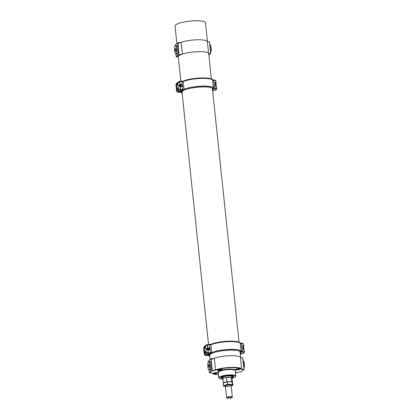 <?xml version="1.0" encoding="UTF-8"?>
<svg xmlns="http://www.w3.org/2000/svg" width="419" height="419" viewBox="0 0 419 419"><rect width="100%" height="100%" fill="white"/><g stroke="black" fill="none" stroke-linecap="round" stroke-linejoin="round"><path stroke-width="0.63" d="M211.391 78.971L208.735 53.7A15.294 3.31 174 0 0 195.663 51.788A15.294 3.31 174 0 0 179.007 55.753A15.294 3.31 174 0 0 178.311 56.9L180.872 81.26M240.689 357.753A15.294 3.31 174 0 0 227.92 355.82A15.294 3.31 174 0 0 211.16 359.659M231.943 376.932A4.887 1.058 174 0 0 232.194 376.613A4.887 1.058 174 0 0 228.182 375.922A4.887 1.058 174 0 0 222.704 377.2A4.887 1.058 174 0 0 222.499 377.634A4.887 1.058 174 0 0 222.814 377.896M232.042 377.88L231.901 376.571A4.588 0.995 174 0 0 227.983 376A4.588 0.995 174 0 0 222.987 377.189A4.588 0.995 174 0 0 222.777 377.535L222.913 378.839A4.588 0.995 -6 0 1 223.123 378.498A4.588 0.995 -6 0 1 228.119 377.31A4.588 0.995 -6 0 1 232.042 377.88A4.588 0.995 -6 0 1 232.021 377.996M224.071 376.32A5.882 1.273 174 0 0 221.761 377.226A5.882 1.273 174 0 0 221.494 377.666A5.882 1.273 174 0 0 222.861 378.326M231.985 377.367A5.882 1.273 174 0 0 233.184 376.44A5.882 1.273 174 0 0 230.387 375.654M221.667 377.137A6.117 1.325 174 0 0 221.536 377.236A6.117 1.325 174 0 0 221.253 377.692A6.117 1.325 174 0 0 222.866 378.404M231.995 377.446A6.117 1.325 174 0 0 233.425 376.414A6.117 1.325 174 0 0 232.906 375.958M208.253 362.466L208.123 361.209L211.166 358.716A3.179 0.686 174 0 0 214.329 358.203L215.555 369.846A15.294 3.31 -6 0 1 231.278 367.363A15.294 3.31 -6 0 1 241.773 369.029A3.179 0.686 174 0 0 243.958 369.375L242.627 357.732A3.179 0.686 174 0 1 240.548 357.386A15.294 3.31 174 0 0 230.052 355.715A15.294 3.31 174 0 0 214.329 358.203M235.525 372.999A15.053 3.258 174 0 0 237.699 372.36A3.425 0.744 -6 0 1 241.114 371.81L243.806 369.673A3.425 0.744 -6 0 1 241.559 369.296A15.053 3.258 174 0 0 231.23 367.657A15.053 3.258 174 0 0 215.759 370.103A3.425 0.744 -6 0 1 212.344 370.653L209.652 372.79A3.425 0.744 -6 0 1 211.825 373.093A3.425 0.744 -6 0 1 211.899 373.167A15.053 3.258 174 0 0 212.208 373.486A15.053 3.258 174 0 0 218.488 374.79M213.161 373.303A2.388 0.519 174 0 0 213.051 373.481A2.388 0.519 174 0 0 215.476 373.748A2.388 0.519 174 0 0 217.796 372.983A2.388 0.519 174 0 0 215.759 372.685A2.388 0.519 174 0 0 213.161 373.303M235.509 372.821A2.388 0.519 174 0 0 236.08 372.412A2.388 0.519 174 0 0 235.436 372.135M235.766 369.301A2.388 0.519 174 0 0 235.656 369.479A2.388 0.519 174 0 0 238.086 369.741A2.388 0.519 174 0 0 240.401 368.982A2.388 0.519 174 0 0 238.364 368.683A2.388 0.519 174 0 0 235.766 369.301M217.482 369.872A2.388 0.519 174 0 0 217.372 370.05A2.388 0.519 174 0 0 219.802 370.312A2.388 0.519 174 0 0 222.122 369.553A2.388 0.519 174 0 0 220.08 369.254A2.388 0.519 174 0 0 217.482 369.872M212.208 373.486L211.946 373.282A15.294 3.31 -6 0 1 211.663 373.004M209.029 369.851L209.322 372.617L212.155 370.365L210.956 358.957L208.123 361.209M212.344 370.653L212.281 370.359A3.179 0.686 174 0 0 215.555 369.846L215.759 370.103M209.474 361.712A4.436 1.393 88.2 0 1 210.003 361.356A4.436 1.393 88.2 0 1 211.511 365.237A4.436 1.393 88.2 0 1 210.595 370.097A4.436 1.393 88.2 0 1 210.275 370.223A4.436 1.393 88.2 0 1 209.73 369.898M222.887 378.598A6.353 1.372 -6 0 1 221.159 377.514A6.353 1.372 -6 0 1 221.326 377.362A6.353 1.372 -6 0 1 227.538 375.77A6.353 1.372 -6 0 1 233.477 376.22A6.353 1.372 -6 0 1 232.016 377.639M232.042 378.195A8.322 1.802 174 0 0 235.462 376.723A8.322 1.802 174 0 0 229.423 375.209A8.322 1.802 174 0 0 219.456 377.419A8.322 1.802 174 0 0 219.326 378.415A8.322 1.802 174 0 0 222.976 379.148M219.326 378.415L219.064 378.216A8.563 1.854 -6 0 1 218.807 377.828A8.563 1.854 -6 0 1 219.2 377.189A8.563 1.854 -6 0 1 228.528 374.968A8.563 1.854 -6 0 1 235.845 376.037A8.563 1.854 -6 0 1 235.677 376.471L235.462 376.723M210.506 370.155A4.436 1.393 88.2 0 1 210.197 369.883M209.94 361.697A4.436 1.393 88.2 0 1 210.233 361.408M244.083 369.369L242.748 357.836M209.322 372.617L209.652 372.79M208.882 55.104L210.673 53.684A3.179 0.686 -6 0 1 208.594 53.333A15.294 3.31 174 0 0 198.098 51.668A15.294 3.31 174 0 0 182.375 54.151A3.179 0.686 -6 0 1 179.212 54.664L176.373 56.916L175.823 53.92M176.373 56.916A3.179 0.686 -6 0 1 178.337 57.167M175.027 45.147L177.96 42.785L175.027 45.147M210.673 53.684L209.421 41.8A3.179 0.686 174 0 1 207.342 41.455A15.294 3.31 -6 0 0 196.846 39.789A15.294 3.31 -6 0 0 181.123 42.272A3.179 0.686 174 0 1 177.96 42.785M176.116 56.685L178.95 54.433L179.212 54.664M178.95 54.433L177.75 43.026M176.525 53.967A4.436 1.393 -91.8 0 0 177.069 54.292A4.436 1.393 -91.8 0 0 178.326 49.814A4.436 1.393 -91.8 0 0 176.797 45.425A4.436 1.393 -91.8 0 0 176.483 45.551A4.436 1.393 -91.8 0 0 176.268 45.781M175.048 46.535L174.917 45.278M177.028 45.477A4.436 1.393 -91.8 0 0 176.944 45.535A4.436 1.393 -91.8 0 0 176.734 45.765M176.991 53.951A4.436 1.393 -91.8 0 0 177.3 54.224M240.564 351.661A15.859 3.431 174 0 0 229.523 350.106A15.859 3.431 174 0 0 213.659 352.625A16.032 3.467 -6 0 1 229.413 350.169A16.032 3.467 -6 0 1 240.49 351.661L239.757 351.091L240.564 351.661L241.161 351.043A3.059 0.66 174 0 0 242.203 351.347L241.391 343.627A0.613 0.398 -85.2 0 0 241.051 343.156C242.779 343.318 243.617 343.732 243.554 344.397A6.117 1.325 174 0 0 241.391 343.627A3.059 0.66 -6 0 1 240.349 343.323A0.613 0.592 -36.8 0 0 240.239 343.035L241.161 351.043L240.202 342.993C238.783 340.003 218.891 340.893 211.202 344.229L210.857 344.8A1.226 0.267 -6 0 1 209.804 344.942L207.494 345.015L205.677 346.314L206.405 344.889L207.29 344.549L207.756 347.54L206.708 348.247L206.871 349.76L208.348 350.378L209.547 349.582L209.385 348.074L207.756 347.54M212.548 353.039L211.087 353.673A19.091 4.132 -6 0 1 212.087 353.191A1.833 0.398 -6 0 1 210.495 353.406L208.185 353.479L206.305 352.253L208.306 352.735L210.616 352.667A1.226 0.267 174 0 0 211.668 352.526L210.857 344.8A16.472 3.567 174 0 1 227.852 341.684A16.472 3.567 174 0 1 240.349 343.323M240.223 353.306L240.354 353.311A1.681 0.367 174 0 0 241.548 353.641A1.681 0.367 174 0 0 243.591 353.175A22.443 4.855 174 0 0 243.664 353.107A5.505 1.194 174 0 0 241.873 352.086A3.671 0.796 -6 0 1 240.621 351.719A0.613 0.592 -36.8 0 0 241.161 351.043A16.472 3.567 -6 0 0 228.664 349.409A16.472 3.567 -6 0 0 211.668 352.526L212.643 352.976M213.659 352.625L212.318 353.097M243.549 346.366L243.549 346.366A6.117 1.325 -6 0 0 243.722 346A6.117 1.325 -6 0 0 242.742 345.408A1.226 0.267 -6 0 1 242.936 345.523L243.408 349.97M240.354 353.311A19.091 4.132 -6 0 0 240.48 351.661L241.161 351.043M241.873 352.086A0.613 0.398 -85.2 0 0 242.203 351.347A6.117 1.325 -6 0 1 244.366 352.122L244.193 350.514A6.117 1.325 174 0 0 243.219 349.923L242.742 345.408M208.039 350.216L208.185 353.479L206.447 354.856L210.076 354.746M211.087 353.673L209.029 353.804L208.259 354.411L210.495 354.411M205.116 345.968L204.215 347.477L204.839 353.416L205.336 353.023L206.441 354.013L206.127 352.395A1.325 0.419 -91.8 0 0 205.687 351.384A1.325 0.419 -91.8 0 0 205.593 351.421A1.325 0.419 -91.8 0 0 205.336 353.023M204.215 347.477A1.529 1.414 -128.4 0 1 204.713 346.235L205.158 345.879M206.447 354.856A1.529 1.414 -128.4 0 1 204.839 353.416M204.708 347.084A1.325 0.419 -91.8 0 0 205.148 348.095A1.325 0.419 -91.8 0 0 205.504 346.455L205.734 345.424M207.761 347.702L206.714 348.278M207.667 347.65L208.028 347.356M208.102 350.399L209.406 349.504L209.385 348.074M209.071 353.804L209.128 354.385M212.517 353.055L212.302 353.102A19.091 4.132 -6 0 0 212.087 353.191A0.613 0.33 -104.2 0 1 211.705 352.672M210.862 344.643A0.613 0.33 -104.2 0 1 211.066 344.282L211.066 344.282A0.613 0.33 -104.2 0 1 211.113 344.277M209.799 356.511L209.133 355.741L209.589 355.129A15.419 3.336 174 0 0 209.673 355.291M243.004 346.152A2.294 0.498 -6 0 1 243.559 346.408L243.958 350.2M204.467 354.636L204.341 353.83L204.781 353.468A1.529 1.419 50.8 0 0 206.394 354.909L209.662 354.757M204.608 346.324A1.529 1.419 50.8 0 0 204.158 347.529L203.718 347.89L203.66 347.592M204.781 353.468L204.158 347.529M204.619 346.319L203.985 346.832L203.718 347.89L204.341 353.83C204.367 354.851 204.818 355.406 205.687 355.485L207.724 355.417A2.142 0.461 -6 0 1 209.055 355.542A19.091 4.132 -6 0 1 209.453 354.804M205.598 355.485L205.645 355.501C204.765 355.27 204.32 354.846 204.304 354.223L203.624 347.718L203.985 346.832M207.641 355.417L208.772 355.516L208.562 355.171L209.055 355.542M208.217 350.305L209.406 349.504M206.86 349.661L207.782 349.849A1.205 1.116 51.6 0 0 209.39 348.786A1.205 1.116 -128.4 0 0 208.714 347.791L208.049 347.513L206.981 348.226L207.122 349.577M208.337 350.216L207.782 349.849A1.205 1.116 51.6 0 1 207.573 347.822A1.205 1.116 51.6 0 1 208.714 347.791L209.264 348.152M206.74 348.535L206.981 348.226M205.231 345.785A1.084 0.34 88.2 0 1 205.263 345.743A1.084 0.34 88.2 0 1 205.378 345.675A1.084 0.34 88.2 0 1 205.535 345.795M205.493 346.324L205.163 346.288L205.132 346.963L205.305 347.44L205.509 347.225M205.504 345.963A1.006 0.314 -91.8 0 0 205.2 345.816A1.006 0.314 -91.8 0 0 205.017 346.77A1.006 0.314 -91.8 0 0 205.258 347.712A1.006 0.314 -91.8 0 0 205.41 347.754M205.478 346.277L205.163 346.288L205.362 346.084M205.509 347.236L205.305 347.44L205.163 346.288M205.525 346.953L205.132 346.963M203.943 350.761A1.325 1.226 50.8 0 0 204.069 351.997M208.248 348.147A0.602 0.56 50.8 0 0 207.845 349.043A0.602 0.56 50.8 0 0 208.84 349.011A0.602 0.56 50.8 0 0 208.248 348.147M208.201 348.058A0.723 0.67 50.8 0 0 207.756 349.184A0.723 0.67 50.8 0 0 208.908 348.529A0.723 0.67 50.8 0 0 208.201 348.058M184.879 89.786L183.417 90.42A19.091 4.132 -6 0 1 184.423 89.938A1.833 0.398 -6 0 1 182.825 90.153L180.516 90.226L178.635 89.001L180.636 89.488L182.946 89.415A1.226 0.267 174 0 0 184.004 89.273A16.472 3.567 -6 0 1 200.994 86.157A16.472 3.567 -6 0 1 213.491 87.796L212.904 88.409L212.087 87.838L212.904 88.409L213.491 87.796A3.059 0.66 174 0 0 214.538 88.1L213.727 80.375A0.613 0.398 -85.2 0 0 213.386 79.909C215.115 80.071 215.947 80.479 215.885 81.145A6.117 1.325 174 0 0 213.727 80.375A3.059 0.66 -6 0 1 212.679 80.071A0.613 0.592 -36.8 0 0 212.569 79.783L213.491 87.796L212.533 79.741C211.118 76.75 191.221 77.646 183.532 80.977L183.192 81.548A1.226 0.267 -6 0 1 182.134 81.689L179.824 81.763L178.007 83.062L178.735 81.642L179.62 81.296L180.091 84.287L179.044 84.999L179.201 86.508L180.678 87.126L181.877 86.33L181.72 84.821L180.091 84.287M212.553 90.054L212.684 90.059A1.681 0.367 174 0 0 213.879 90.389A1.681 0.367 174 0 0 215.921 89.923A22.443 4.855 174 0 0 215.995 89.855A5.505 1.194 174 0 0 214.209 88.833A3.671 0.796 -6 0 1 212.952 88.467A18.965 4.106 174 0 0 212.904 88.409A15.859 3.431 174 0 0 201.853 86.853A15.859 3.431 174 0 0 185.989 89.373L184.648 89.849L184.004 89.273L183.192 81.548A16.472 3.567 174 0 1 200.182 78.437A16.472 3.567 174 0 1 212.679 80.071M184.648 89.849L184.973 89.724M215.879 83.114L215.879 83.114A6.117 1.325 -6 0 0 216.052 82.753A6.117 1.325 -6 0 0 215.073 82.155A1.226 0.267 -6 0 1 215.272 82.271L215.738 86.717M214.209 88.833A0.613 0.398 -85.2 0 0 214.538 88.1A6.117 1.325 -6 0 1 216.696 88.87L216.529 87.267A6.117 1.325 174 0 0 215.549 86.67L215.073 82.155M180.369 86.963L180.516 90.226L178.777 91.604L182.406 91.494M183.417 90.42L181.359 90.551L180.589 91.164L182.825 91.159M177.452 82.716L176.546 84.224L177.169 90.164L177.666 89.771L178.772 90.761L178.457 89.142A1.325 0.419 -91.8 0 0 178.017 88.131A1.325 0.419 -91.8 0 0 177.928 88.173A1.325 0.419 -91.8 0 0 177.666 89.771M176.546 84.224A1.529 1.414 -128.4 0 1 177.043 82.983L177.488 82.632M178.777 91.604A1.529 1.414 -128.4 0 1 177.169 90.164M177.038 83.831A1.325 0.419 -91.8 0 0 177.478 84.842A1.325 0.419 -91.8 0 0 177.834 83.203L178.065 82.171M180.091 84.449L179.044 85.026M179.997 84.397L180.364 84.104M181.401 90.551L181.458 91.133M184.847 89.802L184.632 89.849A19.091 4.132 -6 0 0 184.423 89.938A0.613 0.33 -104.2 0 1 184.035 89.42M183.192 81.391A0.613 0.33 -104.2 0 1 183.396 81.029L183.396 81.029A0.613 0.33 -104.2 0 1 183.443 81.024M182.129 93.259L181.464 92.489M215.335 82.899A2.294 0.498 -6 0 1 215.89 83.161L216.288 86.948M176.797 91.384L176.671 90.577L177.111 90.216A1.529 1.419 50.8 0 0 178.724 91.656L181.993 91.504M177.928 92.232L177.975 92.248C177.101 92.023 176.65 91.593 176.635 90.97L175.954 84.47L176.949 83.067A1.529 1.419 50.8 0 0 176.488 84.277L176.048 84.638L175.99 84.339M177.111 90.216L176.488 84.277M176.32 83.58L176.048 84.638L176.671 90.577C176.698 91.599 177.148 92.154 178.017 92.232L180.06 92.164A2.142 0.461 -6 0 1 181.385 92.29A19.091 4.132 -6 0 1 181.783 91.552M179.971 92.164L181.102 92.264L180.893 91.918L181.469 92.489L181.919 91.876A15.419 3.336 174 0 0 182.003 92.044M182.176 91.373L181.919 91.876M180.432 87.147L181.736 86.251L181.595 84.9L181.045 84.538L180.385 84.261L179.311 84.973L179.191 86.408M180.547 87.058L181.736 86.251M180.668 86.963L179.452 86.324M179.07 85.282L179.311 84.973M181.045 84.538A1.205 1.116 -128.4 0 1 181.726 85.534A1.205 1.116 51.6 0 1 180.118 86.597A1.205 1.116 51.6 0 1 179.903 84.575A1.205 1.116 51.6 0 1 181.045 84.538M177.562 82.533A1.084 0.34 88.2 0 1 177.593 82.491A1.084 0.34 88.2 0 1 177.708 82.423A1.084 0.34 88.2 0 1 177.871 82.543M177.494 83.035L177.635 84.188L177.494 83.035L177.808 83.025M177.834 82.716A1.006 0.314 -91.8 0 0 177.53 82.564A1.006 0.314 -91.8 0 0 177.347 83.517A1.006 0.314 -91.8 0 0 177.588 84.46A1.006 0.314 -91.8 0 0 177.745 84.502M177.855 83.7L177.462 83.711M176.273 87.508A1.325 1.226 50.8 0 0 176.404 88.744M180.579 84.895A0.602 0.56 50.8 0 0 180.175 85.79A0.602 0.56 50.8 0 0 181.17 85.759A0.602 0.56 50.8 0 0 180.579 84.895M180.531 84.806A0.723 0.67 50.8 0 0 180.086 85.932A0.723 0.67 50.8 0 0 181.238 85.277A0.723 0.67 50.8 0 0 180.531 84.806M227.915 377.456A3.981 0.859 -6 0 1 229.764 377.425M233.027 385.197L232.466 382.248M231.194 386.082A4.578 0.99 174 0 0 232.482 385.559A4.578 0.99 174 0 0 232.76 385.056L232.205 382.102L229.748 381.719A4.578 0.99 174 0 0 225.228 382.29L229.748 381.719A4.578 0.99 174 0 1 232.11 381.997L232.315 382.076M232.414 384.118L230.041 384.527L227.585 384.144L227.376 382.133M223.159 383.238L225.228 382.29A4.578 0.99 174 0 0 223.704 382.877L223.18 383.228L223.369 385.255L223.982 386.334M227.585 384.144L225.522 385.098L223.369 385.255M225.935 386.229A2.891 0.623 174 0 0 229.177 386.124A2.891 0.623 174 0 0 231.115 385.318A2.891 0.623 174 0 0 228.177 384.998A2.891 0.623 174 0 0 225.364 385.925A2.891 0.623 174 0 0 225.935 386.229M232.76 385.056A4.578 0.99 174 0 0 230.041 384.527A4.578 0.99 174 0 0 225.522 385.098A4.578 0.99 174 0 0 223.72 386.192A4.578 0.99 174 0 0 224.076 386.444A4.578 0.99 174 0 0 225.443 386.69M226.574 377.477A4.557 0.985 174 0 0 222.945 378.839L223.39 383.086A4.557 0.985 -6 0 1 227.025 381.756L231.55 381.678L231.105 377.404L226.574 377.477L227.03 381.976M231.456 381.903L231.55 381.678A4.557 0.985 -6 0 1 232.461 382.159A4.557 0.985 -6 0 1 232.456 382.228M232.461 382.159L232.011 377.886A4.557 0.985 174 0 0 231.105 377.404M227.04 398.05L226.684 397.778A2.891 0.623 -6 0 1 226.595 397.647A2.891 0.623 -6 0 1 229.408 396.72A2.891 0.623 -6 0 1 232.346 397.044A2.891 0.623 -6 0 1 232.288 397.186L232 397.526A2.556 0.555 -6 0 1 231.885 397.626A2.556 0.555 -6 0 1 229.355 398.239A2.556 0.555 -6 0 1 227.04 398.05A2.556 0.555 -6 0 1 229.45 397.118A2.556 0.555 -6 0 1 232 397.526M236.829 368.903L239.218 368.662M239.736 368.699A1.927 0.419 -6 0 1 238.018 369.123A1.927 0.419 -6 0 1 236.253 369.066M238.479 368.673L238.505 368.935M218.545 369.474L221.007 369.233M221.452 369.27A1.927 0.419 -6 0 1 219.734 369.694A1.927 0.419 -6 0 1 217.969 369.637M219.965 369.259L219.991 369.542M214.224 372.905L216.686 372.664M217.131 372.701A1.927 0.419 -6 0 1 215.413 373.125A1.927 0.419 -6 0 1 213.643 373.067M215.638 372.695L215.67 372.978M177.604 53.925A4.096 1.288 88.2 0 1 177.525 53.936L176.064 53.983A4.096 1.288 88.2 0 1 175.629 53.763A4.096 1.288 88.2 0 1 175.566 53.69M175.331 46.116A4.096 1.288 88.2 0 1 175.388 46.038A4.096 1.288 88.2 0 1 175.807 45.797L177.268 45.75A4.096 1.288 88.2 0 1 177.347 45.755M175.807 45.797A4.096 1.288 88.2 0 1 177.158 48.918A4.096 1.288 88.2 0 1 176.064 53.983M174.618 50.83A3.949 1.241 88.2 0 1 175.273 46.179A3.949 1.241 88.2 0 1 176.98 48.955A3.949 1.241 88.2 0 1 176.718 52.804A3.949 1.241 88.2 0 1 175.503 53.632A3.949 1.241 88.2 0 1 174.618 50.83M175.404 48.688L175.901 48.29L176.299 49.494L176.195 51.097L175.697 51.495L175.299 50.29L175.404 48.688L176.027 48.667M175.299 50.29L176.247 50.259M210.809 369.857A4.096 1.288 88.2 0 1 210.731 369.867L209.27 369.914A4.096 1.288 88.2 0 1 208.835 369.694A4.096 1.288 88.2 0 1 208.772 369.621M208.536 362.047A4.096 1.288 88.2 0 1 208.594 361.969A4.096 1.288 88.2 0 1 209.013 361.728L210.474 361.681A4.096 1.288 88.2 0 1 210.553 361.686M209.013 361.728A4.096 1.288 88.2 0 1 210.364 364.849A4.096 1.288 88.2 0 1 209.27 369.914M207.824 366.761A3.949 1.241 88.2 0 1 208.479 362.11A3.949 1.241 88.2 0 1 210.186 364.886A3.949 1.241 88.2 0 1 209.924 368.736A3.949 1.241 88.2 0 1 208.709 369.563A3.949 1.241 88.2 0 1 207.824 366.761M208.604 364.619L209.107 364.221L209.505 365.426L209.4 367.028L208.903 367.426L208.505 366.222L208.604 364.619L209.233 364.598M208.505 366.222L209.453 366.19M210.736 52.076A4.096 1.288 -91.8 0 0 211.082 47.86A4.096 1.288 -91.8 0 0 210.165 44.953A4.096 1.288 -91.8 0 0 209.971 44.802M210.747 52.181A3.949 1.241 -91.8 0 0 211.176 47.886A3.949 1.241 -91.8 0 0 210.291 45.09A3.949 1.241 -91.8 0 0 210.228 45.027M243.942 368.008A4.096 1.288 -91.8 0 0 244.287 363.792A4.096 1.288 -91.8 0 0 243.371 360.885A4.096 1.288 -91.8 0 0 243.177 360.733M243.952 368.112A3.949 1.241 -91.8 0 0 244.382 363.818A3.949 1.241 -91.8 0 0 243.497 361.021A3.949 1.241 -91.8 0 0 243.434 360.958M176.912 43.613L175.063 26.009A15.294 3.31 -6 0 1 189.927 21.118A15.294 3.31 -6 0 1 205.488 22.809L207.457 41.549M177.955 43.728A15.294 3.31 -6 0 1 194.715 39.889A15.294 3.31 -6 0 1 207.484 41.821M218.268 372.674A8.935 1.933 -6 0 1 218.252 371.496A8.935 1.933 -6 0 1 229.224 369.118A8.935 1.933 -6 0 1 235.305 370.883M241.559 369.296L240.548 357.386M212.255 370.522L211.071 358.826M235.845 376.037L235.284 370.695A8.563 1.854 174 0 0 227.967 369.621A8.563 1.854 174 0 0 218.639 371.842A8.563 1.854 174 0 0 218.247 372.481L218.807 377.828M210.767 53.574L209.542 41.905M208.594 53.333L207.342 41.455M182.375 54.151L181.123 42.272M179.091 54.559L177.866 42.895M212.721 343.711A15.859 3.431 -6 0 1 228.585 341.197A15.859 3.431 -6 0 1 239.631 342.747M240.092 352.07A18.478 4.001 174 0 0 240.118 351.756L239.935 351.447M240.187 342.983L241.051 343.156A0.613 0.398 -85.2 0 0 240.941 343.171M243.591 353.175A0.613 0.576 46.5 0 0 243.989 352.981M243.664 353.107A0.613 0.576 45.1 0 0 244.031 352.945L244.366 352.122M207.337 344.565L209.605 344.476L207.29 344.549L205.729 345.429M209.647 344.491A1.833 0.398 174 0 0 210.993 344.318M210.495 353.406L209.605 344.476L211.27 344.214M206.127 352.395L205.504 346.455M240.831 354.228L240.333 354.354A5.505 1.194 174 0 0 240.71 354.259L240.302 354.034M241.59 353.447L240.71 354.259M240.6 354.024L240.716 353.641M206.394 354.909L205.645 355.501L207.724 355.417M208.662 355.448A0.613 0.597 1.7 0 0 209.133 355.715M185.989 89.373A16.032 3.467 -6 0 1 201.743 86.922A16.032 3.467 -6 0 1 212.821 88.409M185.051 80.464A15.859 3.431 -6 0 1 200.921 77.944A15.859 3.431 -6 0 1 211.962 79.5M212.81 88.409A19.091 4.132 -6 0 1 212.684 90.059M212.423 88.823A18.478 4.001 174 0 0 212.449 88.503L212.265 88.2M212.517 79.73L213.386 79.909A0.613 0.398 -85.2 0 0 213.271 79.924M215.921 89.923A0.613 0.576 46.5 0 0 216.319 89.729M215.995 89.855A0.613 0.576 45.1 0 0 216.361 89.692L216.696 88.87M212.952 88.467A0.613 0.592 -36.8 0 0 213.491 87.796M179.667 81.312L181.935 81.223L179.62 81.296L178.059 82.176M181.977 81.239A1.833 0.398 174 0 0 183.323 81.066M182.825 90.153L181.935 81.223L183.601 80.967M178.457 89.142L177.834 83.203M212.663 91.085A5.505 1.194 174 0 0 213.041 91.007L212.632 90.782M212.936 90.771L213.046 90.389M178.724 91.656L177.975 92.248L180.06 92.164M180.992 92.196A0.613 0.597 1.7 0 0 181.464 92.463M181.966 91.677L208.536 344.507M209.636 354.93L210.118 359.544M212.37 88.32L239.06 342.223M240.04 351.572L240.663 357.48M232.194 376.613L232.336 375.89M222.499 377.634L222.206 376.953M239.982 351.489C237.615 349.127 219.566 350.116 212.491 353.06M243.554 344.397L243.722 346M240.249 353.552L242.706 353.516L244.031 352.945M209.814 356.642L208.631 355.48M209.589 355.139L209.84 354.626M212.313 88.236C209.945 85.874 191.897 86.864 184.821 89.807M215.885 81.145L216.052 82.753M212.58 90.305L215.036 90.268L216.361 89.692M182.145 93.39L180.966 92.227M212.663 91.101L213.92 90.195M232.482 385.559L233.006 385.213M232.346 397.044L231.115 385.318M226.595 397.647L225.364 385.925"/></g></svg>
